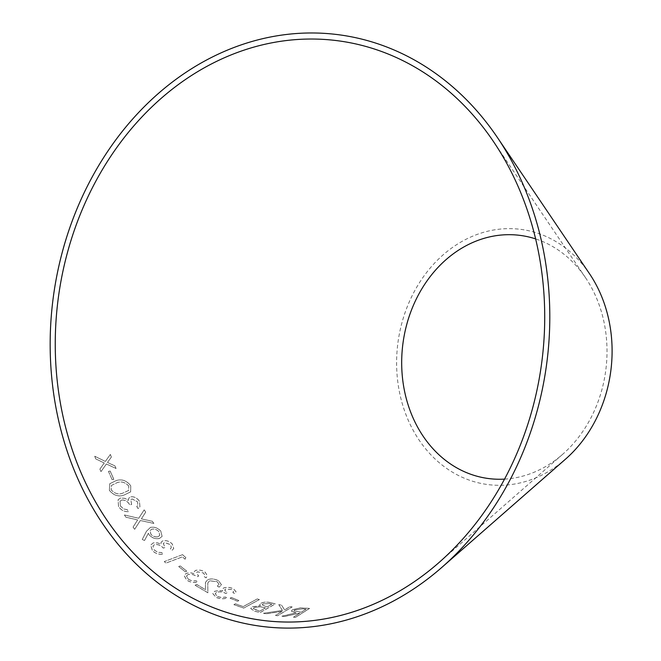 <?xml version="1.0" encoding="UTF-8"?>
<svg xmlns="http://www.w3.org/2000/svg" width="661" height="661" viewBox="0 0 661 661"><rect width="100%" height="100%" fill="white"/><g stroke="black" fill="none" stroke-linecap="round" stroke-linejoin="round"><path stroke-width="0.5" stroke-dasharray="3.31 2.48" d="M589.496 273.712A128.664 107.363 -82.6 0 0 566.527 248.842A128.664 107.363 -82.6 0 0 424.246 275.645A128.664 107.363 -82.6 0 0 423.412 446.051A128.664 107.363 -82.6 0 0 565.502 459.164M257.336 598.949L259.376 599.626L243.727 608.103L233.887 604.675L235.399 603.857L243.198 606.616L257.336 598.891L259.376 599.626M260.905 603.253C264.16 601.907 267.614 601.799 271.283 602.915L275.364 603.906L260.186 612.59L254.485 611.177L250.717 608.566L252.114 606.831L260.384 605.815L259.715 604.724L260.905 603.187C264.16 601.849 267.614 601.733 271.274 602.849L271.283 602.915M284.594 616.523L281.95 616.25L296.136 612.821L291.336 611.227L292.526 609.731L300.334 607.913L309.579 608.426L295.599 617.349L293.476 617.234L299.97 613.086L284.594 616.523L281.95 616.25M263.475 613.284L282.363 610.417L278.793 604.666L281.636 605.22L284.552 609.946L290.005 606.649L292.137 606.963L277.62 615.746L275.488 615.424L282.255 611.334L266.267 613.838L263.475 613.284L282.363 610.417M237.539 601.279L230.102 598.222L231.433 597.536L238.869 600.593L237.539 601.279L230.102 598.222M216.469 592.396L215.205 593.809L217.568 596.528L221.567 597.569L225.343 597.098L227.268 597.982C223.534 599.205 219.774 598.99 215.982 597.337L212.751 593.553L214.676 591.331L218.907 590.537L222.633 591.025L222.179 589.562L223.509 588.067C226.69 586.993 229.987 587.232 233.416 588.786L236.06 591.802L234.903 593.595L232.895 592.669L233.473 591.488L231.804 589.579L225.558 589.108L224.699 590.075L227.334 592.719L225.814 593.462C222.699 591.818 219.584 591.455 216.469 592.396L215.205 593.752L217.568 596.528M195.061 585.225L196.714 584.473L205.414 589.711L205.455 582.432L207.719 579.689C211.256 578.458 214.899 578.854 218.634 580.879L221.435 584.729L219.163 587.166L217.337 586.142L219.022 584.299L217.114 581.688L209.504 580.837L207.777 583.093L207.893 592.81L195.061 585.225L196.714 584.473M187.906 574.657L186.468 576.103L188.435 579.408L192.268 580.978L196.094 580.829L197.879 582.027C194.012 583.027 190.302 582.399 186.757 580.16L184.072 575.549L186.27 573.294L190.566 572.814L194.21 573.715L193.962 571.972L195.466 570.501C198.771 569.6 202.01 570.195 205.207 572.277L207.422 575.962L206.034 577.854L204.175 576.599L204.902 575.343L203.505 573.013L197.366 571.856L196.383 572.847L198.647 576.095L197.044 576.789C194.169 574.616 191.12 573.905 187.906 574.657L186.476 576.053L188.435 579.408M185.262 571.79L178.726 566.593L180.213 565.99L186.749 571.195L185.262 571.79L178.726 566.593M182.56 554.703L185.857 557.653L185.08 559.223L182.428 556.876L165.936 563.122L164.275 561.619L182.576 554.653L185.857 557.653M154.567 544.664L152.914 546.052L154.269 550.084L157.805 552.307L161.631 552.596L163.201 554.166C159.185 554.835 155.599 553.687 152.468 550.737L150.658 545.102L153.178 542.945L157.549 542.896L161.003 544.325L161.102 542.251L162.829 540.838C166.266 540.202 169.39 541.243 172.215 543.97L173.727 548.506L172.058 550.39L170.422 548.754L171.331 547.482L170.381 544.598L164.473 542.59L163.341 543.549L165.01 547.531L163.292 548.118C160.813 545.333 157.905 544.185 154.567 544.664L152.939 546.003L154.269 550.084M149.518 535.236L148.345 533.303L144.503 540.558L142.255 539.434L146.453 531.287L150.411 527.461C154.236 526.652 157.682 527.866 160.755 531.105L162.102 536.418L159.499 538.442C155.847 539.318 152.526 538.252 149.518 535.236L148.345 533.303M109.362 490.346L109.743 483.72L116.212 480.597C121.756 478.837 126.59 480.564 130.729 485.777L130.647 491.891L123.855 495.163C118.385 497.014 113.552 495.411 109.362 490.346L109.776 483.687L116.212 480.597M112.106 479.663L108.445 471.392L110.164 471.103L113.824 479.382L112.106 479.663L108.445 471.392M125.978 517.266L124.417 515.002L138.711 518.29L144.156 509.904L145.701 512.143L141.355 518.902L152.237 521.273L153.848 523.438L140.322 520.538L134.67 529.304L133.051 527.139L137.645 519.943L125.978 517.266L124.417 515.002M121.822 500.038L120.038 501.17L120.434 506.02L123.5 508.92L127.234 509.714L128.474 511.655C124.351 511.903 121.029 510.193 118.517 506.524L118.079 499.708L120.789 497.973L125.136 498.444L128.284 500.443L128.928 497.973L130.795 496.816C134.34 496.518 137.232 498.047 139.471 501.41L139.925 506.88L138.025 508.54L136.744 506.516L137.769 505.425L137.538 501.889L132.076 498.939L130.837 499.749L131.622 504.483L129.787 504.938C127.887 501.542 125.235 499.906 121.822 500.038L120.062 501.137L120.434 506.02M94.754 456.23L105.363 461.411L110.379 454.421L111.395 457.04L107.495 462.436L114.997 465.922L116.08 468.484L106.413 463.981L100.993 471.607L99.918 469.062L104.281 462.973L95.779 458.883L94.721 456.264L105.339 461.436L110.346 454.454L111.362 457.065L107.462 462.469L114.973 465.955L116.055 468.517L106.38 464.014L100.959 471.64L99.885 469.095L104.256 462.997L95.746 458.908L94.721 456.264M504.55 479.118A122.599 102.298 -82.6 0 0 562.618 454.338A122.599 102.298 -82.6 0 0 585.481 277.637A122.599 102.298 -82.6 0 0 563.593 253.94A122.599 102.298 -82.6 0 0 535.625 238.894M120.459 505.979L123.524 508.887L127.267 509.672L128.498 511.622C124.375 511.862 121.054 510.152 118.542 506.483L118.104 499.666L120.814 497.931L125.16 498.402L128.308 500.41L128.953 497.94L130.828 496.775C134.365 496.477 137.257 498.014 139.504 501.368L139.95 506.838L138.05 508.499L136.769 506.475L137.794 505.384L137.562 501.848L132.101 498.898L130.861 499.716L131.646 504.442L129.812 504.897C127.92 501.501 125.26 499.873 121.855 500.005M124.442 514.96L138.736 518.249L144.181 509.862L145.726 512.101L141.38 518.86L152.261 521.232L153.873 523.396L140.347 520.488L134.695 529.263L133.076 527.09L137.67 519.901L126.003 517.224M108.478 471.359L110.197 471.07L113.849 479.349L112.13 479.63M116.245 480.564C121.781 478.804 126.623 480.53 130.762 485.736L130.671 491.85L123.888 495.122C118.41 496.973 113.576 495.37 109.396 490.305M128.788 486.075C125.359 482.282 121.508 481.125 117.228 482.604L111.436 485.414L111.197 489.842C114.626 493.643 118.484 494.742 122.756 493.147L128.589 490.487L128.755 486.108C125.334 482.315 121.484 481.158 117.204 482.637L111.412 485.447L111.164 489.875C114.642 493.676 118.493 494.775 122.731 493.189L128.565 490.52L128.755 486.108M148.37 533.262L144.519 540.508L142.28 539.384L146.478 531.237L150.427 527.412C154.261 526.61 157.706 527.825 160.772 531.056L162.119 536.377L159.516 538.401C155.872 539.277 152.542 538.203 149.535 535.187M158.053 536.691L159.797 535.327L158.962 531.725C156.839 529.494 154.459 528.651 151.815 529.197L150.097 530.502L150.89 534.253C153.022 536.443 155.409 537.261 158.053 536.691L159.772 535.369L158.937 531.766C156.814 529.535 154.434 528.693 151.79 529.238L150.072 530.552L150.865 534.295C152.997 536.492 155.385 537.302 158.029 536.74M154.286 550.035L157.822 552.257L161.648 552.546L163.217 554.116C159.202 554.786 155.624 553.645 152.484 550.687L150.683 545.061L153.203 542.896L157.566 542.846L161.028 544.284L161.119 542.202L162.854 540.797C166.291 540.153 169.414 541.202 172.232 543.92L173.744 548.456L172.075 550.34L170.439 548.704L171.356 547.432L170.406 544.548L164.498 542.541L163.366 543.499L165.027 547.482L163.308 548.068C160.83 545.292 157.921 544.135 154.591 544.614M185.873 557.603L185.097 559.165L182.444 556.826L165.952 563.073L164.292 561.569L182.576 554.653M178.743 566.535L180.23 565.94L186.766 571.137L185.278 571.74M188.451 579.358L192.285 580.92L196.102 580.779L197.887 581.969C194.02 582.969 190.318 582.341 186.774 580.102L184.089 575.5L186.286 573.244L190.583 572.765L194.218 573.665L193.97 571.914L195.482 570.443C198.779 569.551 202.026 570.146 205.224 572.219L207.43 575.905L206.05 577.797L204.191 576.549L204.91 575.285L203.514 572.955L197.375 571.806L196.391 572.79L198.664 576.045L197.052 576.731C194.177 574.566 191.136 573.855 187.914 574.599M196.722 584.415L205.422 589.653L205.464 582.374L207.728 579.631C211.272 578.4 214.908 578.805 218.642 580.829L221.443 584.679L219.163 587.108L217.345 586.084L219.031 584.241L217.122 581.639L209.52 580.788L207.785 583.035L207.893 592.752L195.078 585.175M217.576 596.47L221.567 597.511L225.351 597.04L227.277 597.924C223.542 599.147 219.774 598.932 215.982 597.28L212.759 593.495L214.685 591.273L218.915 590.48L222.641 590.967L222.187 589.505L223.517 588.009C226.69 586.943 229.995 587.175 233.424 588.728L236.06 591.744L234.911 593.537L232.903 592.611L233.482 591.43L231.813 589.521L225.566 589.05L224.699 590.017L227.334 592.661L225.822 593.404C222.707 591.76 219.592 591.405 216.478 592.339M230.111 598.164L231.433 597.478L238.869 600.527L237.547 601.221M282.354 610.351L278.785 604.608L281.627 605.162L284.544 609.88L289.997 606.583L292.129 606.897L277.612 615.68L275.48 615.366L282.247 611.276L266.267 613.772L263.475 613.218M281.941 616.184L296.128 612.755L291.327 611.161L292.517 609.673L300.325 607.856L309.563 608.36L295.583 617.291L293.459 617.167L299.962 613.02L284.585 616.457M302.325 608.864L294.748 609.905L294.005 610.863L301.325 612.152L306.076 609.12L302.325 608.864L294.756 609.963L294.013 610.921L301.333 612.218L306.084 609.178L302.333 608.93M271.274 602.849L275.364 603.84L260.186 612.524L254.485 611.119L250.717 608.508L252.114 606.773L260.384 605.749L259.715 604.666L260.905 603.187M269.457 603.617L263.061 603.79L262.243 604.815L266.994 606.988L271.853 604.212L269.457 603.617L263.061 603.848L262.252 604.881L266.994 607.054L271.853 604.27L269.457 603.675M264.293 607.575L260.417 606.732L254.245 607.409L253.37 608.525L257.071 610.549L259.641 611.194L265.466 607.864L260.426 606.798L254.245 607.467L253.37 608.591L259.649 611.251L265.466 607.922L264.293 607.641M259.376 599.56L243.727 608.046L233.887 604.617L235.399 603.799L243.198 606.55L257.336 598.891M585.481 277.637L493.37 141.413M562.618 454.338L438.879 562.643"/><path stroke-width="0.99" d="M441.218 84.93A292.245 243.859 -82.6 0 0 118.03 145.817A292.245 243.859 -82.6 0 0 116.129 532.865A292.245 243.859 -82.6 0 0 438.879 562.643A292.245 243.859 -82.6 0 0 493.37 141.413A292.245 243.859 -82.6 0 0 441.218 84.93M444.151 79.824A298.309 248.924 -82.6 0 0 114.254 141.983A298.309 248.924 -82.6 0 0 112.312 537.071A298.309 248.924 -82.6 0 0 441.763 567.46A298.309 248.924 -82.6 0 0 497.386 137.48A298.309 248.924 -82.6 0 0 444.151 79.824M441.763 567.46L565.502 459.164A128.664 107.363 -82.6 0 0 589.496 273.712L497.386 137.48M535.625 238.894A122.599 102.298 -82.6 0 0 402.896 343.844A122.599 102.298 -82.6 0 0 504.55 479.118"/></g></svg>
